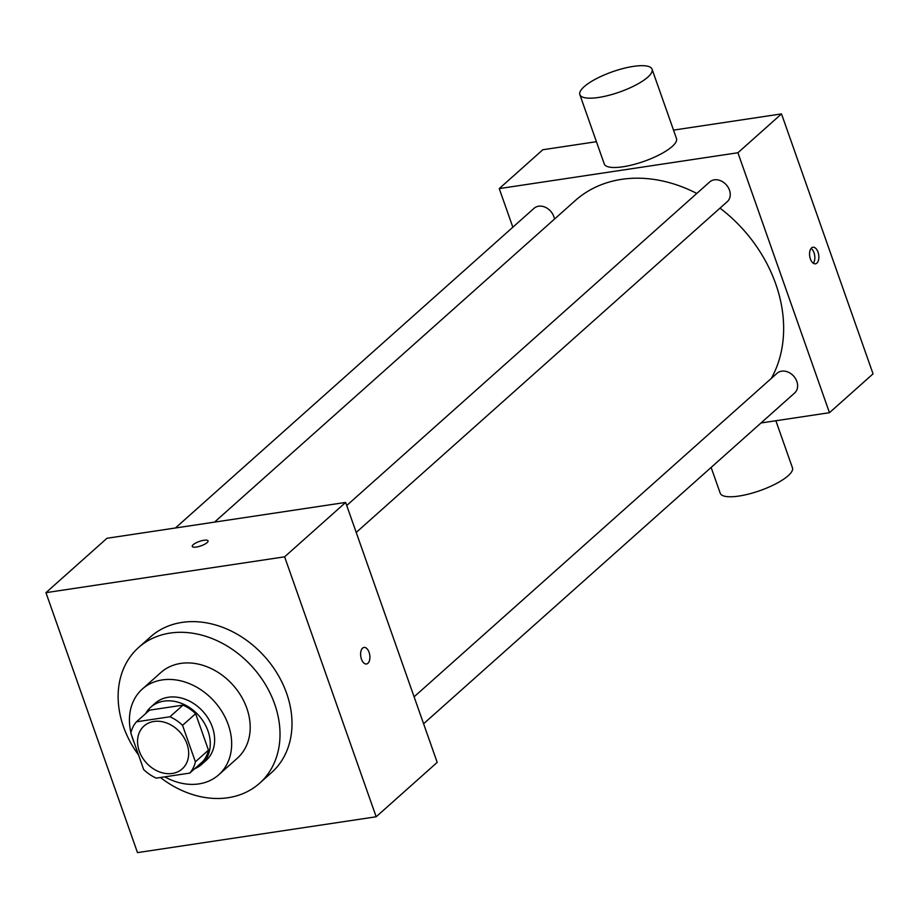 <?xml version="1.0" encoding="UTF-8"?>
<svg xmlns="http://www.w3.org/2000/svg" width="919" height="919" viewBox="0 0 919 919"><rect width="100%" height="100%" fill="white"/><g stroke="black" fill="none" stroke-linecap="round" stroke-linejoin="round"><path stroke-width="1.38" d="M153.955 721.461A28.719 22.745 48.3 0 1 184.133 737.819A28.719 22.745 48.3 0 1 182.215 768.893A28.719 22.745 48.3 0 1 146.132 762.598A28.719 22.745 48.3 0 1 144.007 726.021A28.719 22.745 48.3 0 1 153.955 721.461M130.831 733.098L143.674 769.571A37.059 29.362 48.3 0 0 156.287 778.129L189.773 773.097A37.059 29.362 48.3 0 0 195.391 761.805L182.548 725.332A37.059 29.362 48.3 0 0 169.946 716.774L136.449 721.806A37.059 29.362 48.3 0 0 130.831 733.098M195.391 761.805L208.464 750.157L195.621 713.684L182.548 725.332M169.946 716.774L183.019 705.126L149.533 710.157L136.449 721.806M183.019 705.126A37.059 29.362 48.3 0 1 195.621 713.684M208.464 750.157A37.059 29.362 48.3 0 1 202.846 761.449L189.773 773.097M194.667 768.744A38.288 30.338 -131.7 0 0 201.663 764.378A38.288 30.338 -131.7 0 0 208.016 731.019A38.288 30.338 -131.7 0 0 150.716 707.216A38.288 30.338 -131.7 0 0 145.581 713.672M150.716 707.216L155.07 703.334A38.288 30.338 48.3 0 1 168.338 697.257A38.288 30.338 48.3 0 1 212.369 727.136A38.288 30.338 48.3 0 1 206.028 760.495L201.663 764.378M164.788 776.854A57.426 45.502 -131.7 0 0 218.756 774.786A57.426 45.502 -131.7 0 0 228.28 724.746A57.426 45.502 -131.7 0 0 142.342 689.043A57.426 45.502 -131.7 0 0 130.935 732.673M131.624 735.349A57.426 45.502 -131.7 0 0 134.243 742.782M218.756 774.786L237.286 758.267A57.426 45.502 -131.7 0 0 246.809 708.227A57.426 45.502 -131.7 0 0 160.859 672.536L142.342 689.043M160.446 777.508A90.924 72.05 -131.7 0 0 259.572 783.275A90.924 72.05 -131.7 0 0 274.655 704.046A90.924 72.05 -131.7 0 0 138.574 647.527A90.924 72.05 -131.7 0 0 138.562 755.039M138.574 647.527L150.555 636.844A90.924 72.05 48.3 0 1 182.065 622.404A90.924 72.05 48.3 0 1 286.636 693.363A90.924 72.05 48.3 0 1 271.565 772.592L259.572 783.275M376.17 816.773L284.626 556.822L45.95 592.663L137.494 852.614L376.17 816.773L437.191 762.379L345.647 502.429L284.626 556.822M366.509 663.989A8.374 4.538 81.5 0 0 369.07 652.318A8.374 4.538 -98.5 0 1 366.509 663.989A8.374 4.538 -98.5 0 1 360.776 656.384A8.374 4.538 -98.5 0 1 364.027 647.436A8.374 4.538 -98.5 0 1 369.082 652.318A8.374 4.538 81.5 0 0 364.016 647.436M345.647 502.429L106.972 538.27L45.95 592.663M207.12 542.612A8.374 2.355 160.6 0 1 198.573 546.598A8.374 2.355 160.6 0 1 192.255 546.437A8.374 2.355 160.6 0 1 199.377 541.44A8.374 2.355 160.6 0 1 208.05 540.877A8.374 2.355 160.6 0 1 207.12 542.612M202.283 545.369A8.374 2.355 -19.4 0 0 199.572 546.323M720.002 208.142A133.99 106.167 48.3 0 1 775.739 283.925A133.99 106.167 48.3 0 1 771.317 378.41M214.529 522.118L575.191 200.629A133.99 106.167 48.3 0 1 621.635 179.343A133.99 106.167 48.3 0 1 696.797 193.45M554.456 219.113A13.211 10.465 -131.7 0 0 553.812 216.528A13.211 10.465 -131.7 0 0 534.042 208.314L175.426 527.988M414.101 696.82L777.083 373.263A13.211 10.465 48.3 0 1 781.667 371.161A13.211 10.465 48.3 0 1 795.544 378.685A13.211 10.465 48.3 0 1 794.659 392.976L423.59 723.758M346.727 505.496L709.709 181.939A13.211 10.465 48.3 0 1 714.293 179.837A13.211 10.465 48.3 0 1 729.479 190.153A13.211 10.465 48.3 0 1 727.285 201.652L356.216 532.434M761.001 422.981L829.466 412.7L737.923 152.749L499.247 188.602L512.848 227.211M737.923 152.749L781.506 113.899L873.05 373.849L829.466 412.7M811.534 247.946A8.374 4.538 -98.5 0 1 812.959 247.245A8.374 4.538 -98.5 0 1 818.691 254.85A8.374 4.538 -98.5 0 1 815.452 263.81A8.374 4.538 -98.5 0 1 809.995 257.596A8.374 4.538 -98.5 0 1 811.534 247.946M781.506 113.899L673.524 130.119M596.42 141.698L542.83 149.74L499.247 188.602M652.076 69.212L676.487 138.528A38.288 10.741 160.6 0 1 643.943 161.376A38.288 10.741 160.6 0 1 604.265 163.961L579.855 94.646A38.288 10.741 160.6 0 1 595.96 78.896A38.288 10.741 160.6 0 1 633.398 66.386A38.288 10.741 160.6 0 1 652.076 69.212A38.288 10.741 160.6 0 1 619.532 92.061A38.288 10.741 160.6 0 1 579.855 94.646M711.134 467.438L720.22 493.227A38.288 10.741 -19.4 0 0 738.899 496.053A38.288 10.741 -19.4 0 0 776.337 483.543A38.288 10.741 -19.4 0 0 792.442 467.794L775.877 420.753M811.086 248.417A8.374 4.538 -98.5 0 1 814.682 255.459A8.374 4.538 -98.5 0 1 813.315 263.236"/></g></svg>
